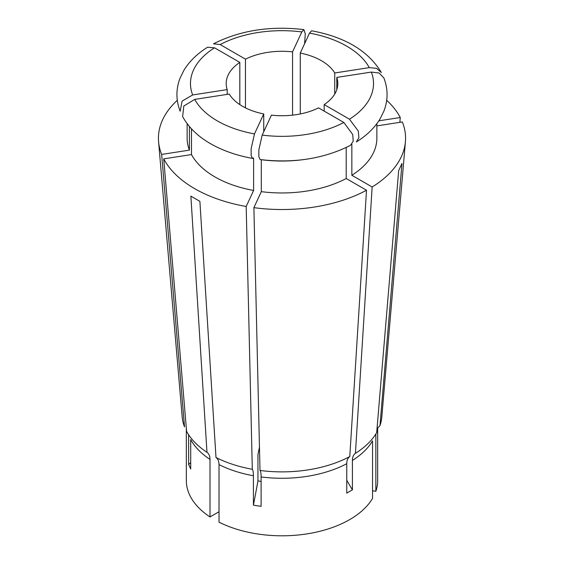 <?xml version="1.0" encoding="UTF-8"?>
<svg xmlns="http://www.w3.org/2000/svg" width="564" height="564" viewBox="0 0 564 564"><rect width="100%" height="100%" fill="white"/><g stroke="black" fill="none" stroke-linecap="round" stroke-linejoin="round"><path stroke-width="0.85" d="M246.186 206.466A123.565 71.339 0 0 1 194.622 188.637A123.565 71.339 0 0 1 163.736 158.865L186.585 431.326A99.934 57.697 0 0 0 206.685 452.102A99.934 57.697 0 0 0 206.974 452.293L190.872 196.131L199.889 201.334L215.991 457.496A99.934 57.697 0 0 0 252.305 469.269L246.186 206.466L253.617 190.456L253.617 158.533L253.342 157.899L252.397 158.357L251.142 155.523L251.149 148.684L254.484 133.908L263.74 113.956L263.74 131.743M252.651 158.357A94.865 54.771 180 0 0 253.617 158.533L253.342 157.899M252.397 158.364C236.626 155.523 222.667 150.623 210.506 143.679C197.908 136.453 188.616 127.429 182.623 116.6L183.822 106.018L194.714 99.398L229.266 94.054A55.808 32.218 0 0 0 242.541 106.293A55.808 32.218 0 0 0 263.74 113.956M163.736 158.865L191.478 154.578A94.865 54.771 0 0 0 214.919 176.92A94.865 54.771 0 0 0 253.617 190.456M191.478 154.578L191.478 128.839M375.85 433.998L375.85 491.279A95.668 55.23 0 0 0 377.668 480.577L377.668 427.914M375.85 491.279L372.55 490.772M245.46 107.865L245.46 59.164A55.808 32.218 0 0 1 292.554 51.874L292.554 115.148M346.768 480.239A382.42 220.792 -120 0 0 352.408 489.855L352.408 460.435A95.668 55.23 0 0 0 372.55 440.865L372.55 498.393A95.668 55.23 0 0 1 219.015 522.144L219.015 464.616A95.668 55.23 0 0 0 253.412 475.755C253.398 472.392 253.032 470.228 252.305 469.269M352.408 489.855L346.768 493.112L346.768 463.693C346.811 460.316 347.819 457.94 349.786 456.572L366.508 190.237L346.204 178.513L346.204 147.507M261.111 481.487L257.952 480.852A382.42 80.814 -81.2 0 1 253.412 505.168L261.111 506.359L261.111 476.947C261.097 473.584 260.73 471.419 260.004 470.461A99.934 57.697 0 0 0 349.786 456.572M253.412 505.168L253.412 475.755M257.952 480.852L257.952 454.492L259.461 447.167M352.408 460.435C352.451 457.059 353.452 454.683 355.426 453.315A99.934 57.697 0 0 0 357.315 452.102A99.934 57.697 0 0 0 376.681 432.637L398.677 170.582L401.977 163.468L379.981 425.524A99.934 57.697 0 0 0 381.807 417.036L405.417 141.719A123.565 71.339 0 0 0 402.329 121.958L376.865 125.899M355.426 453.315L372.148 186.98A123.565 71.339 0 0 0 405.417 141.719M336.8 89.605L336.8 77.416A55.808 32.218 0 0 1 337.808 83.514A55.808 32.218 0 0 1 324.18 104.608L324.18 111.115M186.332 428.612L186.332 480.577A95.668 55.23 0 0 0 209.998 516.941L219.015 511.731M206.974 452.293C208.948 453.66 209.956 456.029 209.998 459.406L209.998 516.941M190.71 462.536A382.42 301.606 -24.9 0 1 188.644 464.524L190.71 468.966L190.71 439.553A95.668 55.23 0 0 0 209.998 459.406M188.644 464.524L188.644 435.105A95.668 55.23 0 0 1 188.341 434.301M399.869 122.339L400.264 117.509A123.565 71.339 0 0 0 386.7 100.3M400.264 117.509L378.853 120.823M311.603 30.787C345.083 36.977 368.334 50.901 381.377 72.552L376.548 68.364L369.286 67.624L334.734 72.975A55.808 32.218 0 0 0 300.259 53.065L309.516 33.121L311.603 30.794M300.259 113.956L300.259 53.065M334.734 94.054L334.734 72.975M304.602 43.703L305.286 33.903L303.876 29.596L301.818 31.929L292.554 51.874M303.876 29.596C270.191 25.655 240.074 30.393 213.516 43.809L220.164 44.556L245.46 59.164M177.3 100.3A123.565 71.339 0 0 0 158.583 141.719L182.193 417.036A99.934 57.697 0 0 0 184.52 426.877L161.671 154.423L189.412 150.13L189.412 126.512M158.583 141.719A123.565 71.339 0 0 0 161.671 154.423M187.135 123.65L187.135 138.187A94.865 54.771 0 0 0 189.412 150.13M207.608 47.221L214.531 47.813L239.82 62.414A55.808 32.218 0 0 0 226.192 83.514A55.808 32.218 0 0 0 227.2 89.605L192.648 94.949L182.101 101.097L180.156 111.263C175.919 100.3 175.862 89.323 179.979 78.333L183.913 70.281C189.426 61.293 197.322 53.608 207.608 47.221M227.2 94.371L227.2 89.605M239.82 104.608L239.82 62.414M215.991 457.496C217.965 458.87 218.973 461.239 219.015 464.616M260.004 470.461L253.885 207.658A123.565 71.339 0 0 0 366.508 190.237M253.885 207.658L261.315 191.647A94.865 54.771 0 0 0 346.204 178.513M261.315 191.647L261.315 159.725A94.865 54.771 180 0 0 304.158 159.527M260.124 159.563L258.848 156.778L258.848 149.939L262.182 135.099L271.446 115.148A55.808 32.218 0 0 0 318.54 107.865L343.836 122.466L352.726 134.535L353.205 141.254L350.484 145.336C323.926 158.766 293.809 163.504 260.124 159.563M379.981 425.524L377.323 428.436M372.148 186.98L351.844 175.256A94.865 54.771 0 0 0 376.865 138.187L376.865 123.65M351.844 175.256L351.844 144.243M356.392 141.938C366.642 135.571 374.524 127.908 380.037 118.955L383.999 110.882C388.138 99.87 388.088 88.879 383.851 77.895L379.107 73.024L371.352 72.072L336.8 77.416M356.385 141.931L358.894 137.715L358.288 131.038L349.468 119.215L324.18 104.608M194.714 99.398A91.523 52.84 0 0 0 217.288 120.872A91.523 52.84 0 0 0 254.484 133.908M376.9 430.022A95.668 55.23 0 0 0 377.161 428.71M261.111 476.947A95.668 55.23 0 0 0 346.768 463.693M369.286 67.624A91.523 52.84 0 0 0 309.516 33.121M301.818 31.929A91.523 52.84 0 0 0 220.164 44.556M214.531 47.813A91.523 52.84 0 0 0 192.648 94.949M262.182 135.099A91.523 52.84 0 0 0 343.836 122.466M349.468 119.215A91.523 52.84 0 0 0 371.352 72.072"/></g></svg>
